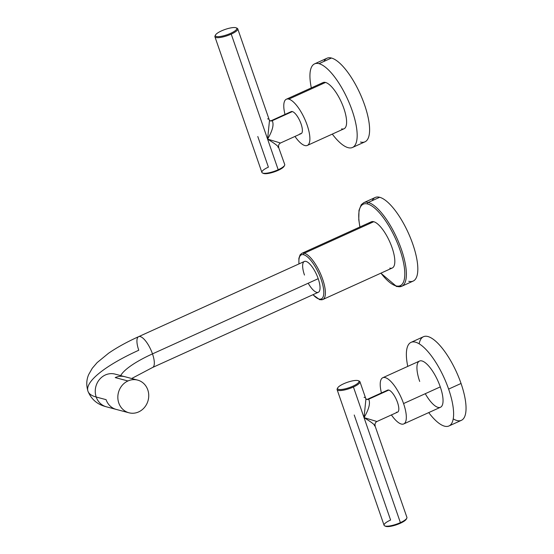 <?xml version="1.0" encoding="UTF-8"?>
<svg xmlns="http://www.w3.org/2000/svg" width="554" height="554" viewBox="0 0 554 554"><rect width="100%" height="100%" fill="white"/><g stroke="black" fill="none" stroke-linecap="round" stroke-linejoin="round"><path stroke-width="0.83" d="M372.17 200.673A45.906 15.477 65.6 0 1 379.656 197.279A45.906 15.477 65.6 0 1 412.827 244.217A45.906 15.477 65.6 0 1 408.748 281.28M298.925 263.933L298.876 258.351L300.13 254.798L301.861 253.33L371.291 221.822A25.359 8.545 65.6 0 1 373.735 221.711L304.305 253.22A25.359 8.545 -114.4 0 0 301.861 253.33A25.359 8.545 65.6 0 1 304.305 253.22L373.735 221.711A25.359 8.545 65.6 0 1 390.889 244.508A25.359 8.545 65.6 0 1 392.253 268.011L322.816 299.513A25.359 8.545 -114.4 0 0 321.459 276.017A25.359 8.545 -114.4 0 0 304.305 253.22A1.156 1.053 104.8 0 0 303.675 254.729A24.203 8.158 65.6 0 1 321.161 279.472A24.203 8.158 65.6 0 1 319.007 299.015A24.203 8.158 65.6 0 1 313.017 294.686A24.203 8.158 -114.4 0 0 319.007 299.015A1.156 1.053 104.8 0 0 320.371 299.624A25.359 8.545 -114.4 0 0 322.816 299.513L319.706 299.679A1.156 1.053 -75.2 0 1 319.007 299.015A24.203 8.158 -114.4 0 0 321.161 279.472A24.203 8.158 -114.4 0 0 303.675 254.729A24.203 8.158 -114.4 0 0 299.042 263.884A24.203 8.158 65.6 0 1 303.675 254.729A1.156 1.053 -75.2 0 1 304.305 253.22A25.359 8.545 65.6 0 1 321.459 276.017A25.359 8.545 65.6 0 1 322.816 299.513M308.19 283.233A16.911 5.699 -114.4 0 0 318.328 292.277A16.911 5.699 -114.4 0 0 318.204 278.69A16.911 5.699 -114.4 0 0 305.988 261.398A16.911 5.699 -114.4 0 0 304.485 275.054M137.621 380.092L124.92 376.72A16.911 15.353 104.8 0 0 115.225 377.593L127.932 380.965A16.911 15.353 104.8 0 0 117.843 397.827A16.911 15.353 104.8 0 0 128.957 412.785A16.911 15.353 104.8 0 0 138.645 411.913A16.911 15.353 104.8 0 0 148.735 395.044A16.911 15.353 104.8 0 0 137.621 380.092A16.911 15.353 104.8 0 0 127.932 380.965L115.225 377.593A16.911 15.353 -75.2 0 1 124.92 376.72L115.038 374.102A16.911 15.353 104.8 0 0 99.401 379.587A16.911 15.353 104.8 0 0 96.209 397.031A16.911 15.353 -75.2 0 1 99.401 379.587A16.911 15.353 -75.2 0 1 115.038 374.102L114.872 374.061M128.957 412.785L116.25 409.42A16.911 15.353 -75.2 0 1 106.084 399.649L96.209 397.031L106.084 399.649A16.911 15.353 104.8 0 0 116.25 409.42L106.375 406.795A16.911 15.353 -75.2 0 1 96.209 397.031A94.228 23.559 160.9 0 1 87.954 391.207A94.228 23.559 -19.1 0 0 96.209 397.031A16.911 15.353 104.8 0 0 106.375 406.795C101.964 405.618 92.823 402.931 87.954 391.207C86.154 385.12 86.431 379.525 88.765 374.421L92.262 368.278L97.144 362.586L108.529 353.265C116.852 347.524 126.887 341.984 138.638 336.659A16.911 5.699 65.6 0 1 152.488 353.881A60.4 15.103 -19.1 0 0 120.675 375.598A60.4 15.103 160.9 0 1 152.488 353.881A16.911 5.699 65.6 0 1 152.613 367.461A16.911 5.699 -114.4 0 0 152.488 353.881A16.911 5.699 -114.4 0 0 138.638 336.659A16.911 5.699 -114.4 0 0 138.77 350.239A94.228 23.559 -19.1 0 0 87.954 391.207M138.638 336.659L304.354 261.467A16.911 5.699 65.6 0 1 318.204 278.69L152.488 353.881L318.204 278.69A16.911 5.699 65.6 0 1 318.328 292.277L152.613 367.461L131.665 378.514M359.885 227.002L358.777 219.703L358.992 210.354L361.256 204.71L363.798 202.66L375.231 197.473A45.906 15.477 65.6 0 1 379.656 197.279L368.223 202.466A45.906 15.477 -114.4 0 0 363.798 202.66A45.906 15.477 65.6 0 1 368.223 202.466L379.656 197.279A45.906 15.477 65.6 0 1 410.708 238.545A45.906 15.477 65.6 0 1 413.166 281.079L401.733 286.273A45.906 15.477 -114.4 0 0 399.275 243.732A45.906 15.477 -114.4 0 0 368.223 202.466A1.156 1.053 104.8 0 0 367.593 203.976A44.749 15.083 65.6 0 1 399.926 249.729A44.749 15.083 65.6 0 1 395.951 285.857A44.749 15.083 65.6 0 1 380.93 273.143A44.749 15.083 -114.4 0 0 395.951 285.857A1.156 1.053 104.8 0 0 397.308 286.466A45.906 15.477 -114.4 0 0 401.733 286.273L396.643 286.529A1.156 1.053 -75.2 0 1 395.951 285.857A44.749 15.083 -114.4 0 0 399.926 249.729A44.749 15.083 -114.4 0 0 367.593 203.976A44.749 15.083 -114.4 0 0 359.975 226.96A44.749 15.083 65.6 0 1 367.593 203.976A1.156 1.053 -75.2 0 1 368.223 202.466A45.906 15.477 65.6 0 1 399.275 243.732A45.906 15.477 65.6 0 1 401.733 286.273M394.76 285.469A45.906 15.477 -114.4 0 0 397.308 286.466A45.906 15.477 65.6 0 1 394.76 285.469M389.808 268.122A25.359 8.545 -114.4 0 0 392.059 247.645A25.359 8.545 -114.4 0 0 373.735 221.711A25.359 8.545 -114.4 0 0 369.601 223.587M127.932 380.965A16.911 15.353 104.8 0 0 118.791 403.014A16.911 15.353 104.8 0 0 138.645 411.913A16.911 15.353 104.8 0 0 147.786 389.857A16.911 15.353 104.8 0 0 127.932 380.965M419.184 343.826A45.906 15.477 65.6 0 1 436.794 342.247A45.906 15.477 65.6 0 1 461.046 383.465L448.615 389.102A45.906 15.477 65.6 0 1 450.942 424.44A45.906 15.477 65.6 0 1 428.727 412.598A45.906 15.477 -114.4 0 0 448.962 425.971A45.906 15.477 -114.4 0 0 448.615 389.102A45.906 15.477 -114.4 0 0 411.026 342.365A45.906 15.477 -114.4 0 0 407.765 366.395A45.906 15.477 65.6 0 1 418.568 343.466A45.906 15.477 65.6 0 1 448.615 389.102L461.046 383.465A45.906 15.477 65.6 0 1 453.227 418.866M425.264 393.707A25.366 8.552 -114.4 0 0 440.472 407.266A25.366 8.552 -114.4 0 0 440.285 386.893A25.366 8.552 -114.4 0 0 421.954 360.952A25.366 8.552 -114.4 0 0 419.697 381.436M411.026 342.365L423.45 336.721A45.906 15.477 65.6 0 1 461.046 383.465A45.906 15.477 65.6 0 1 461.385 420.334L448.962 425.971M382.786 377.724A25.366 8.552 -114.4 0 0 381.429 392.931A25.366 8.552 65.6 0 1 386.45 378.077A25.366 8.552 65.6 0 1 403.561 403.554A25.366 8.552 -114.4 0 0 382.786 377.724L419.51 361.063A25.366 8.552 65.6 0 1 440.285 386.893A25.366 8.552 65.6 0 1 440.472 407.266L403.748 423.928A25.366 8.552 -114.4 0 0 403.561 403.554L440.285 386.893L403.561 403.554A25.366 8.552 65.6 0 1 404.565 423.381A25.366 8.552 65.6 0 1 391.415 414.939A25.366 8.552 -114.4 0 0 403.748 423.928M385.279 526.065A11.309 2.825 -19.1 0 0 400.327 523.253A11.309 2.825 -19.1 0 0 406.449 518.731M343.695 383.763A11.309 2.825 -19.1 0 0 338.584 389.379A11.309 2.825 -19.1 0 0 352.87 386.193A11.309 2.825 -19.1 0 0 357.974 380.584A11.309 2.825 -19.1 0 0 343.695 383.763A11.309 2.825 -19.1 0 0 337.718 387.862A11.309 2.825 -19.1 0 0 341.776 389.448A11.309 2.825 -19.1 0 0 352.87 386.193A11.309 2.825 -19.1 0 0 358.362 380.716A11.309 2.825 -19.1 0 0 343.695 383.763M337.566 388.285A12.077 3.019 -19.1 0 0 337.109 389.642A12.077 3.019 -19.1 0 0 353.424 386.983L364.033 417.619C371.956 422.487 375.418 425.23 374.421 425.853C375.418 425.23 371.956 422.487 364.033 417.619L400.397 522.63L364.033 417.619C369.04 409.032 370.578 402.896 368.645 399.212L367.115 399.427L368.645 399.212L388.776 390.078A12.077 4.072 65.6 0 1 397.509 402.426A12.077 4.072 65.6 0 1 396.435 412.183M354.228 415.015L390.598 520.026A12.077 3.019 -19.1 0 0 384.725 525.885A12.077 3.019 -19.1 0 0 400.397 522.63A12.077 3.019 160.9 0 1 384.081 525.282L337.109 389.642M375.065 425.929L406.913 517.374A12.077 3.019 160.9 0 1 400.397 522.63A12.077 3.019 -19.1 0 0 406.781 518.246L406.304 519.153A11.309 2.825 160.9 0 1 400.327 523.253L400.397 522.63L400.327 523.253A11.309 2.825 160.9 0 1 385.653 526.3L384.725 525.885M386.81 390.972A12.077 4.072 65.6 0 1 388.776 390.078L368.645 399.212A3.476 3.158 -75.2 0 1 366.651 399.392A3.476 3.158 104.8 0 0 368.645 399.212C370.578 402.896 369.04 409.032 364.033 417.619L376.298 421.317L364.033 417.619L365.924 399.019L364.033 417.619L353.424 386.983A12.077 3.019 160.9 0 1 341.576 390.459A12.077 3.019 160.9 0 1 337.241 388.769L337.718 387.862M365.869 398.88L367.143 399.427L387.613 390.127A12.077 4.072 65.6 0 1 388.776 390.078A12.077 4.072 65.6 0 1 396.948 400.937A12.077 4.072 65.6 0 1 397.599 412.128L376.983 421.483C375.3 422.432 374.698 423.845 375.169 425.707M364.47 397.363L364.04 397.35M365.162 397.724L364.629 397.398M358.362 380.716L359.297 381.131A12.077 3.019 160.9 0 1 353.424 386.983A12.077 3.019 -19.1 0 0 359.941 381.734A12.077 3.019 -19.1 0 0 358.743 380.951M323.952 61.425A45.906 15.477 65.6 0 1 331.437 58.025L319.007 63.668A45.906 15.477 65.6 0 1 352.178 110.606A45.906 15.477 65.6 0 1 348.099 147.669A45.906 15.477 65.6 0 1 332.289 134.096A45.906 15.477 -114.4 0 0 348.099 147.669A45.906 15.477 -114.4 0 0 352.517 147.468A45.906 15.477 -114.4 0 0 350.059 104.935A45.906 15.477 -114.4 0 0 319.007 63.668A45.906 15.477 -114.4 0 0 314.582 63.862A45.906 15.477 -114.4 0 0 311.327 87.892A45.906 15.477 65.6 0 1 319.007 63.668L331.437 58.025A45.906 15.477 65.6 0 1 364.601 104.962A45.906 15.477 65.6 0 1 360.522 142.032M341.589 128.881A25.366 8.552 -114.4 0 0 343.847 108.397A25.366 8.552 -114.4 0 0 325.517 82.456A25.366 8.552 -114.4 0 0 321.382 84.333M314.582 63.862L327.012 58.225A45.906 15.477 65.6 0 1 331.437 58.025A45.906 15.477 65.6 0 1 362.489 99.291A45.906 15.477 65.6 0 1 364.947 141.831L352.517 147.468M286.349 99.228A25.366 8.552 -114.4 0 0 284.991 114.436A25.366 8.552 65.6 0 1 288.793 99.118A25.366 8.552 -114.4 0 0 286.349 99.228L323.072 82.567A25.366 8.552 65.6 0 1 325.517 82.456A25.366 8.552 65.6 0 1 342.677 105.26A25.366 8.552 65.6 0 1 344.034 128.77L307.311 145.432A25.366 8.552 -114.4 0 0 305.953 121.922A25.366 8.552 -114.4 0 0 288.793 99.118L325.517 82.456L288.793 99.118A25.366 8.552 65.6 0 1 307.124 125.059A25.366 8.552 65.6 0 1 304.866 145.543A25.366 8.552 -114.4 0 0 307.311 145.432M304.866 145.543A25.366 8.552 65.6 0 1 294.97 136.436A25.366 8.552 -114.4 0 0 304.866 145.543M263.081 173.18A11.309 2.825 -19.1 0 0 278.129 170.369A11.309 2.825 -19.1 0 0 284.257 165.847M221.496 30.886A11.309 2.825 -19.1 0 0 216.392 36.495A11.309 2.825 -19.1 0 0 230.672 33.316A11.309 2.825 -19.1 0 0 235.775 27.7A11.309 2.825 -19.1 0 0 221.496 30.886A11.309 2.825 -19.1 0 0 215.52 34.985A11.309 2.825 -19.1 0 0 219.578 36.564A11.309 2.825 -19.1 0 0 230.672 33.316A11.309 2.825 -19.1 0 0 236.17 27.832A11.309 2.825 -19.1 0 0 221.496 30.886M215.374 35.408A12.077 3.019 -19.1 0 0 214.91 36.758A12.077 3.019 -19.1 0 0 231.233 34.106L267.596 139.116C275.518 143.985 278.981 146.734 277.976 147.357C278.981 146.734 275.518 143.985 267.596 139.116L278.198 169.746L267.596 139.116C272.603 130.529 274.14 124.394 272.208 120.71L270.677 120.931L272.208 120.71L292.339 111.576A12.077 4.072 65.6 0 1 301.071 123.93A12.077 4.072 65.6 0 1 299.998 133.68M257.79 136.519L268.399 167.149A12.077 3.019 -19.1 0 0 262.527 173A12.077 3.019 -19.1 0 0 278.198 169.746A12.077 3.019 160.9 0 1 261.883 172.398L214.91 36.758M278.62 147.433L284.714 164.496A12.077 3.019 160.9 0 1 278.198 169.746A12.077 3.019 -19.1 0 0 284.583 165.362L284.105 166.269A11.309 2.825 160.9 0 1 278.129 170.369L278.198 169.746L278.129 170.369A11.309 2.825 160.9 0 1 263.462 173.416L262.527 173M290.372 112.469A12.077 4.072 65.6 0 1 292.339 111.576L272.208 120.71A3.476 3.158 -75.2 0 1 270.214 120.89A3.476 3.158 104.8 0 0 272.208 120.71C274.14 124.394 272.603 130.529 267.596 139.116L279.86 142.821L267.596 139.116L269.486 120.516L267.596 139.116L231.233 34.106A12.077 3.019 160.9 0 1 219.377 37.575A12.077 3.019 160.9 0 1 215.049 35.885L215.52 34.985M269.431 120.377L270.705 120.924L291.175 111.631A12.077 4.072 65.6 0 1 292.339 111.576A12.077 4.072 65.6 0 1 300.51 122.434A12.077 4.072 65.6 0 1 301.161 133.632L280.546 142.98C278.863 143.936 278.26 145.342 278.731 147.212M268.053 118.868L267.603 118.847M268.725 119.221L268.178 118.902M236.17 27.832L237.105 28.247A12.077 3.019 160.9 0 1 231.233 34.106A12.077 3.019 -19.1 0 0 237.742 28.85A12.077 3.019 -19.1 0 0 236.544 28.074M319.706 299.679L312.899 294.735M396.643 286.529L380.84 273.184M359.941 381.734L365.924 399.019M237.742 28.85L269.486 120.516"/></g></svg>
